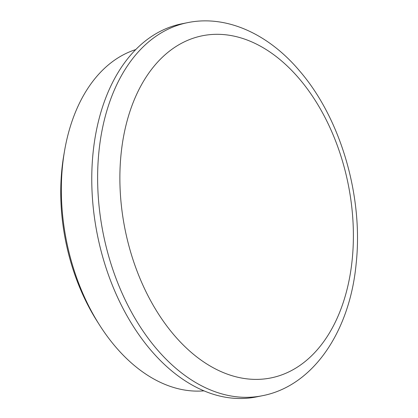 <?xml version="1.0" encoding="UTF-8"?>
<svg xmlns="http://www.w3.org/2000/svg" width="418" height="418" viewBox="0 0 418 418"><rect width="100%" height="100%" fill="white"/><g stroke="black" fill="none" stroke-linecap="round" stroke-linejoin="round"><path stroke-width="0.63" d="M187.572 22.656L181.72 23.826A190.242 124.109 78.7 0 0 93.12 152.319A190.242 124.109 78.7 0 0 256.422 396.912L262.274 395.741C313.286 386.002 349.772 331.296 356.115 264.061C363.529 196.847 340.968 118.911 299.852 71.227C268.706 34.046 226.572 14.614 187.572 22.656A190.242 124.109 78.7 0 0 98.977 151.149A190.242 124.109 78.7 0 0 262.274 395.741M135.725 49.585A174.489 113.832 78.7 0 0 64.576 150.731A174.489 113.832 78.7 0 0 62.575 165.335A174.489 113.832 78.7 0 0 99.447 324.896A174.489 113.832 78.7 0 0 204.052 390.846M64.576 150.731L63.844 154.963A166.61 108.696 78.7 0 0 61.932 168.909A166.61 108.696 78.7 0 0 97.143 321.264L99.447 324.896M352.149 260.095A174.489 113.832 78.7 0 0 253.595 42.725A174.489 113.832 78.7 0 0 121.115 153.61A174.489 113.832 78.7 0 0 219.669 370.98A174.489 113.832 78.7 0 0 352.149 260.095"/></g></svg>
